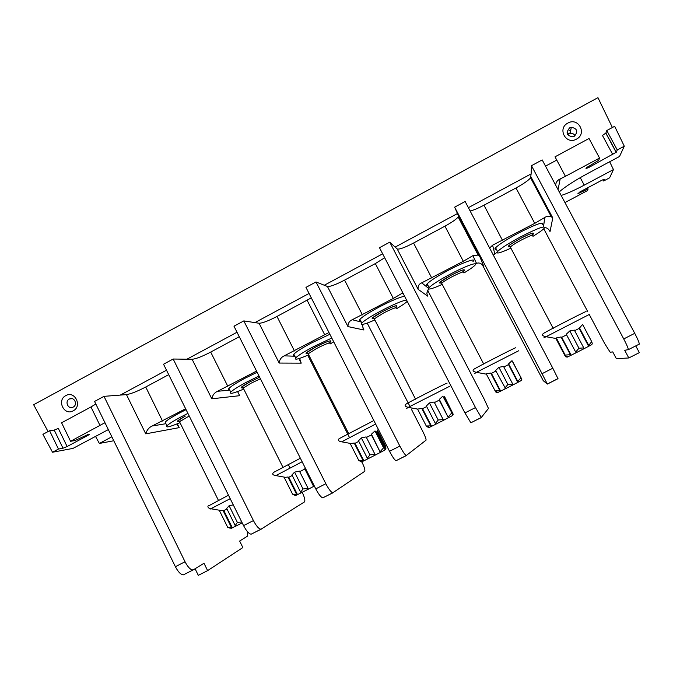 <?xml version="1.0" encoding="UTF-8"?>
<svg xmlns="http://www.w3.org/2000/svg" width="673" height="673" viewBox="0 0 673 673"><rect width="100%" height="100%" fill="white"/><g stroke="black" fill="none" stroke-linecap="round" stroke-linejoin="round"><path stroke-width="1.01" d="M559.263 191.881C564.95 186.833 574.641 180.591 588.337 173.138L619.522 156.481L624.292 146.209L614.659 126.288L606.777 130.537L617.267 149.961L616.275 152.241L588.446 167.661L586.006 168.519L586.259 167.855L598.726 160.283L599.55 158.054L589.026 138.495L555.015 156.826L565.438 176.318L599.55 158.054M545.525 166.138L556.764 160.09M470.107 210.952C473.22 210.355 477.838 208.428 483.963 205.189L515.989 187.969C523.476 183.855 528.347 180.482 530.593 177.849L531.123 173.886L468.383 207.671M395.16 247.092L397.205 248.96C399.291 249.582 404.751 247.605 413.567 243.029L444.946 226.162C451.785 222.41 456.193 219.364 458.162 217.017L458.498 215.983L457.447 213.56L395.16 247.092L389.751 242.162L475.483 407.569L481.296 417.487L488.48 408.469L484.35 399.476L427.54 290.08M382.651 253.83L324.302 285.243L315.999 281.953L399.846 446.064C402.791 451.676 404.927 454.83 406.256 455.537L426.034 440.192C426.303 439.242 425.151 436.163 422.551 430.964L411.279 408.999M309.05 293.453L254.907 322.611L243.819 320.903L325.841 483.736C328.761 489.271 331.082 492.283 332.824 492.771L364.699 471.344C365.313 470.225 364.362 467.07 361.847 461.888L361.519 461.257M237.022 332.235L186.917 359.214L173.171 359.02L253.427 520.591C256.312 526.067 258.819 528.944 260.956 529.222L304.44 501.94C305.391 500.67 304.642 497.448 302.211 492.291M166.509 370.2L120.29 395.085L103.995 396.347L185.041 561.77C187.885 567.171 190.56 569.905 193.05 569.972L204.003 563.284L207.621 570.637L242.869 547.553L239.647 541.033L247.344 536.23L247.757 532.023M104.963 422.686L70.564 441.286L75.098 440.512L87.995 434.522L89.341 434.472L87.986 435.364L67.115 446.527L63.01 448.226L58.458 449.059L52.519 452.239L73.004 448.395L108.336 429.593M48.069 431.561L33.65 404.717L597.952 97.661L612.38 127.517M73.206 410.824C64.171 416.158 56.439 400.242 65.803 395.623C74.821 390.256 82.611 406.214 73.206 410.824M576.467 139.126C565.985 145.267 556.992 128.484 567.852 123.092C578.317 116.9 587.378 133.725 576.467 139.126M612.809 154.639L602.47 135.475L605.893 133.01L616.275 152.241M606.777 130.537L605.893 133.01M624.292 146.209L617.267 149.961M564.967 202.565L587.495 190.585L588.093 188.978L577.939 193.639L580.505 191.595L601.855 180.229L604.388 179.296L603.639 180.995L609.629 177.807L613.448 169.579L609.671 161.747M613.448 169.579L584.248 185.134C574.288 190.4 566.59 193.832 561.156 195.431M568.517 133.725L570.191 132.817M602.941 179.683L603.639 180.995M569.106 130.73L570.443 129.939M113.796 440.748L99.36 443.457L95.524 436.365M63.01 448.226L54.219 430.089L49.583 430.737L42.912 434.337L52.519 452.239M99.36 443.457L111.861 436.794M49.583 430.737L58.458 449.059M54.219 430.089L58.341 428.44L67.115 446.527M184.066 574.599L183.451 574.826C180.911 574.784 178.219 572.075 175.375 566.683L94.565 401.436L103.995 396.347M95.835 404.019L90.956 406.963L100.016 425.513M70.564 441.286L61.588 422.787L90.956 406.963M195.12 568.828L198.308 575.339L207.621 570.637M120.29 395.085L126.457 394.614C130.924 393.89 137.351 391.358 145.73 387.009L168.713 374.651M185.622 408.755L152.174 425.992C149.036 427.405 146.891 430.013 145.747 433.841L126.457 394.614M173.171 359.02L163.539 364.219L243.559 525.613L253.427 520.591M261.259 529.146L251.164 534.185C248.976 533.941 246.444 531.081 243.559 525.613M289.987 467.928L288.481 464.917M186.917 359.214L192.116 359.289C196.02 358.886 202.22 356.48 210.708 352.08L239.277 336.719M256.548 371.092L217.556 391.274C214.485 392.637 212.567 395.144 211.802 398.803L192.116 359.289M243.819 320.903L233.985 326.203L315.763 488.867L325.841 483.736M333.068 492.737L322.821 497.843C321.029 497.389 318.674 494.394 315.763 488.867M349.422 437.408L307.738 355.243M254.907 322.611L259.097 323.259C262.42 323.183 268.384 320.912 276.982 316.453L311.296 297.861M328.971 332.529L284.25 355.849C281.255 357.17 279.564 359.575 279.186 363.058L259.097 323.259M315.999 281.953L305.954 287.379L389.541 451.314L399.846 446.064M406.425 455.537L396.035 460.719C394.647 460.046 392.477 456.908 389.541 451.314M409.95 406.408L367.189 323.09M324.302 285.243L327.448 286.488C330.165 286.757 335.877 284.629 344.584 280.111L375.332 263.58L384.687 257.751M402.833 292.831L393.335 298.45L352.29 319.717C349.371 320.987 347.933 323.276 347.958 326.582L327.448 286.488M389.751 242.162L379.488 247.706L464.95 412.936L475.483 407.569M481.388 417.529L470.848 422.779L464.95 412.936M458.498 215.983L479.832 256.632L478.116 255.059L472.926 255.639L463.327 261.284L421.719 282.837C418.884 284.065 417.697 286.235 418.143 289.348L397.205 248.96M457.447 213.56L454.637 207.158L542.043 373.692L552.811 368.215L558.001 378.68L547.342 384.081L542.043 373.692M482.171 264.447L543.237 380.666L547.342 384.081M454.637 207.158L465.136 201.488L552.811 368.215M530.997 176.974L552.785 217.926L551.313 216.782C548.932 215.932 546.787 216.142 544.869 217.421L534.757 223.352L492.586 245.199L489.616 248.034M531.123 173.886L531.468 165.701L623.728 338.923C626.74 344.694 628.271 348.269 628.33 349.657L624.704 350.28L628.792 357.969L616.35 358.675L612.75 351.895L610.184 352.24L604.749 343.659L589.136 314.249M587.68 311.515L543.759 228.778M531.468 165.701L542.194 159.913L634.748 333.328C637.768 339.099 639.266 342.7 639.257 344.122L639.123 344.282M558.052 189.618L560.188 178.934L565.438 176.318M560.188 178.934C557.572 180.053 556.041 182.08 555.604 185.033M635.758 345.897L639.35 352.644L628.792 357.969M583.718 190.905L583.289 190.106M588.093 188.978L587.495 187.868M493.343 255.126L496.943 252.367M542.118 224.673C543.944 221.299 536.12 224.067 518.656 232.967C506.719 239.42 499.03 244.349 495.58 247.748C494.47 249.002 494.739 249.506 496.38 249.271M544.65 227.735C546.838 227.567 548.63 228.854 550.026 231.596L552.785 217.926M532.966 236.324C538.644 232.858 542.362 230.216 544.112 228.416C545.971 225.11 538.164 227.911 520.692 236.82C508.746 243.264 501.04 248.16 497.566 251.517C495.53 254.276 499.972 253.149 510.9 248.16M565.379 355.083L570.393 354.688L561.046 336.963L556.327 337.922L566.052 356.791L556.327 337.922M561.046 336.963L561.728 337.333L566.573 334.826M569.812 330.931L566.271 334.262L575.667 352.046L576.408 352.593L583.743 348.85L583.777 347.907L574.363 330.115L569.812 330.931L578.965 348.252L583.777 347.907M574.658 330.679L579.15 328.399L582.591 324.445L591.71 341.657L592.257 343.432L591.904 344.483M561.728 337.333L571.167 355.209L570.393 354.688M571.167 355.209L576.399 352.593M575.667 352.046L578.965 348.252M583.743 348.85L588.631 346.309L579.15 328.399M588.631 346.309L588.715 345.35L579.318 327.6M588.715 345.35L591.71 341.657M566.952 357.06L565.783 356.833L564.706 355.226L556.394 339.461M565.783 356.833L556.638 339.486M566.052 356.791L567.188 357.127L571.133 355.226M588.673 346.292L591.878 344.551M427.33 295.287L426.825 293.1L428.533 288.91M475.374 263.892L476.526 263.404C479.1 262.327 481.54 263.387 483.853 266.584L483.761 266.399M472.968 261.57C477.048 257.414 463.697 262.075 448.109 270.42C437.172 276.317 430.182 280.792 427.136 283.838C426.085 285.024 426.346 285.52 427.902 285.327M463.966 272.96C469.569 269.587 473.22 267.03 474.911 265.28C479.025 261.183 465.699 265.911 450.102 274.248C439.158 280.136 432.15 284.586 429.08 287.59C427.153 290.248 431.536 289.18 442.237 284.393M490.71 373.035L486.259 373.868L495.126 390.904L499.871 390.626L490.71 373.035L491.433 373.372L495.917 371.059M504.826 388.144L507.888 384.502L512.767 384.098L503.547 366.432L498.912 367.298L495.622 370.495L505.591 388.666L500.645 391.139L499.871 390.626M503.841 366.995L508.51 364.615L508.62 363.849L512.002 360.661L521.811 379.336L512.002 360.661M500.645 391.139L497.246 392.771L496.127 392.426L495.126 390.904M491.433 373.372L500.678 391.122M507.888 384.502L498.912 367.298M508.51 364.615L517.798 382.399L512.784 385.006L512.767 384.098M517.798 382.399L517.831 381.473L508.62 363.849M517.831 381.473L520.936 377.746M517.84 382.382L521.44 380.438L521.811 379.336M496.295 392.25L495.984 391.661M497.246 392.123L497.473 392.552M512.784 385.006L505.591 388.666M521.802 379.311L512.826 362.032M521.819 379.244L512.843 361.99M362.823 327.844L363.925 329.989L362.604 326.472L363.033 324.336M404.582 296.221C399.77 297.113 391.24 300.747 378.975 307.124C368.947 312.524 362.587 316.588 359.895 319.313C358.919 320.424 359.163 320.895 360.627 320.743M406.509 299.948C401.722 300.881 393.2 304.541 380.926 310.918C370.89 316.31 364.522 320.356 361.805 323.04C359.988 325.581 364.337 324.546 374.844 319.944M407.215 301.319L407.199 301.336C405.567 303.027 401.958 305.525 396.389 308.823M421.786 408.385L417.588 409.1L426.278 426.009L430.762 425.849L421.786 408.385L422.543 408.696L426.665 406.559M435.397 423.527L438.224 420.019L443.187 419.557L434.144 402.017L429.433 402.942L426.379 406.004L435.397 423.527L436.197 424.024L431.561 426.337L430.762 425.849M434.43 402.58L439.276 400.115L439.334 399.383L442.817 396.153L452.769 414.526L442.817 396.153M431.561 426.337L428.684 427.7L426.278 426.009M422.543 408.696L431.603 426.312M438.224 420.019L429.433 402.942M439.276 400.115L448.378 417.765L443.246 420.432L443.187 419.557M448.378 417.765L439.334 399.383M448.361 416.873L451.566 413.113M448.411 417.748L452.407 415.611L452.769 414.526M452.407 415.611L452.601 415.022M443.246 420.432L436.197 424.024M452.836 415.3L453.198 414.215L444.298 396.986M453.198 414.215L444.533 396.54M299.578 359.904L301.218 363.142L299.62 358.389M329.871 334.288L311.212 343.095C302 348.05 296.204 351.743 293.832 354.175C292.932 355.201 293.167 355.647 294.513 355.529M313.559 348.151L315.671 347.117M331.781 338.031L313.13 346.864C303.91 351.811 298.105 355.487 295.708 357.885C294.008 360.299 298.341 359.281 308.697 354.831M333.715 341.825L330.174 343.945M354.208 443.036L350.254 443.642L358.776 460.433L363.008 460.374L354.208 443.036L355.008 443.322L358.785 441.362M367.34 458.212L369.948 454.83L374.979 454.317L366.12 436.903L361.334 437.887L358.507 440.807L367.34 458.212L368.173 458.675L363.841 460.837L363.008 460.374M366.398 437.458L371.412 434.909L371.412 434.211L374.996 430.947L376.283 431.772L385.074 449.017L383.576 447.789L374.996 430.947M363.841 460.837L361.46 461.947L358.776 460.433M355.008 443.322L363.883 460.812M369.948 454.83L361.334 437.887M371.412 434.909L380.338 452.433L375.08 455.158L374.979 454.317M380.338 452.433L371.412 434.211M380.262 451.583L383.576 447.789M380.363 452.424L384.72 450.094L385.074 449.017M384.72 450.094L385.486 449.614L376.569 432.335M375.08 455.158L368.173 458.675M385.553 449.581L385.915 448.504L377.174 431.359M385.915 448.504L385.738 446.485L377.57 430.468M239.655 395.69L237.586 391.568L239.655 395.69L211.802 398.803M257.136 372.262L244.787 378.361C236.307 382.912 231.024 386.277 228.921 388.447C228.105 389.381 228.324 389.802 229.552 389.717M249.801 381.911L249.843 381.894C240.547 387.076 238.671 388.876 244.206 387.286M259.021 375.997L246.663 382.104C238.183 386.647 232.883 389.995 230.763 392.14C229.199 394.412 233.523 393.394 243.752 389.07M287.951 477.014L284.242 477.51L292.587 494.184L296.574 494.226L287.951 477.014L288.784 477.275L292.233 475.491M294.572 472.135L291.956 474.936L300.621 492.207L301.487 492.653L308.259 489.204L308.108 488.396L299.426 471.108L294.572 472.135L303.01 488.968L308.108 488.396M299.704 471.655L304.869 469.031L305.281 468.021M294.488 495.185L292.587 494.184M288.784 477.275L297.483 494.647L296.574 494.226M297.483 494.647L301.479 492.653M300.621 492.207L303.01 488.968M308.259 489.204L314.341 486.049M304.869 469.031L313.618 486.428L304.827 468.358M313.492 485.603L313.929 485.225M295.548 495.53L297.441 494.672M177.302 423.797L179.203 427.649L176.755 424.015M186.068 409.655L179.649 412.936C171.834 417.125 167.005 420.196 165.146 422.139L165.718 423.309M187.91 413.373L181.491 416.654C173.676 420.844 168.83 423.889 166.954 425.807C165.508 427.944 169.857 426.901 179.985 422.678M222.973 510.336L219.491 510.723L227.676 527.279L231.428 527.422L222.973 510.336L223.84 510.571L226.978 508.948M233.279 504.876L229.106 505.726L226.7 508.401L235.197 525.554L236.088 525.975L232.32 527.842L231.428 527.422M229.855 528.12L227.676 527.279M223.84 510.571L232.37 527.817M235.197 525.554L237.376 522.433L229.106 505.726M237.376 522.433L241.758 521.996M230.889 528.473L232.32 527.842M242.196 522.862L236.088 525.975M73.206 407.089L72.92 407.232C68.141 409.605 64.49 401.386 69.285 399.047L69.613 398.887C74.392 396.574 77.975 404.776 73.206 407.089M574.237 136.308L572.832 136.821C566.632 135.71 565.572 132.716 569.678 127.828L571.318 127.264C577.35 128.56 578.326 131.572 574.237 136.308M567.583 134.482L570.09 133.304C572.311 133.069 573.96 133.893 575.053 135.761M588.446 167.661L587.95 166.61M87.583 434.623L87.986 435.364M584.248 185.134L580.235 177.647M104.18 423.107L105.106 422.972M185.041 561.77L175.375 566.683M179.203 427.649L145.747 433.841M162.513 421.029L145.73 387.009M227.836 386.336L210.708 352.08M301.218 363.142L279.186 363.058M294.454 350.961L276.982 316.453M307.115 300.251L324.756 334.868M363.925 329.989L347.958 326.582M362.419 314.863L344.584 280.111M375.332 263.58L393.335 298.45M427.809 296.213L418.143 289.348M431.772 278.042L413.567 243.029M444.946 226.162L463.327 261.284M479.832 256.632L483.853 266.584M502.554 240.454L483.963 205.189M515.989 187.969L534.757 223.352M580.084 192.84L579.705 192.032M634.748 333.328L623.728 338.923M543.422 226.927L544.819 217.455M492.586 245.199L494.781 253.729M531.376 235.457C536.053 231.504 532.503 232.463 520.725 238.335C508.367 245.317 505.145 247.992 511.059 246.36M532.738 235.903C533.605 234.339 529.861 235.685 521.482 239.958C515.737 243.054 512.018 245.409 510.311 247.041L510.672 247.731M585.939 311.666C588.968 309.504 542.379 333.48 543.086 333.715M543.868 337.846L588.976 314.627M476.492 263.412L472.883 255.664M421.719 282.837L428.55 288.296M462.401 272.085C466.986 268.165 463.175 269.242 450.969 275.307C439.503 281.76 436.651 284.191 442.413 282.61M463.747 272.523C464.479 271 460.509 272.439 451.819 276.855C446.552 279.69 443.171 281.827 441.665 283.283L442.018 283.964M515.838 347.739C516.746 346.679 471.108 370.167 473.834 369.359M473.371 369.679C472.539 370.806 473.548 371.689 476.4 372.32L518.807 350.709M476.854 372.405L474.549 373.439L476.4 372.32L486.411 374.163M403.194 293.537L402.42 293.083M352.29 319.717L361.292 322.047M394.799 307.973C399.35 304.078 395.278 305.273 382.592 311.54C371.942 317.521 369.435 319.725 375.08 318.169M396.17 308.394C396.742 306.922 392.536 308.47 383.534 313.029L374.289 318.867L374.625 319.524M447.133 383.097C445.989 383.097 401.276 406.105 405.945 404.288M405.567 404.54C404.49 405.71 405.373 406.643 408.225 407.342L450.001 386.125M408.662 407.426L406.643 408.343L408.225 407.342L417.672 409.091M284.25 355.849L294.858 356.21M328.542 343.154C335.423 338.595 326.447 341.236 315.561 347.066C305.635 352.618 303.447 354.621 309.016 353.047M329.963 343.524C330.35 342.136 325.9 343.785 316.588 348.488L308.167 353.796L308.486 354.41M373.851 420.541L339.377 438.552M341.674 441.825L375.635 424.049M217.556 391.274L229.787 390.18M249.843 381.894L259.635 377.225L249.834 381.894L241.414 387.152L243.55 388.666M260.417 378.781L250.945 383.257L243.256 388.085L283.013 467.432M300.368 458.246L274.088 472.143M275.863 475.618L302.127 461.745M152.174 425.992L165.911 423.696M189.214 415.998L179.531 421.761L177.68 420.844L185.378 416.057C176.663 420.911 175.073 422.518 180.608 420.877M218.54 500.603L179.8 422.299M228.475 495.193L210.043 505.103M211.204 508.813L210.708 509.049M230.2 498.676L210.842 508.746C208.428 508.679 206.199 505.701 209.799 505.255M568.02 133.994L567.011 132.11M605.818 133.153L616.19 152.367M104.349 423.006L105.064 422.905M193.05 569.972L183.451 574.826M458.162 217.017L478.116 255.059M530.593 177.849L551.313 216.782M639.257 344.122L628.33 349.657M543.464 226.927L544.869 217.421M495.58 247.748L497.566 251.517M532.553 235.18L533.512 233.632C533.925 232.168 529.659 233.741 520.725 238.335C512.927 242.726 508.822 245.3 508.418 246.082L510.311 247.041L553.24 328.424M542.505 334.144C541.824 335.204 542.926 336.054 545.803 336.677L556.579 338.595M567.81 356.841L565.808 356.126M547.317 384.005L558.001 378.588M476.526 263.404L472.926 255.639M427.136 283.838L429.08 287.59M463.562 271.825L464.505 270.302C464.765 268.88 460.256 270.546 450.969 275.307L439.797 282.324L441.665 283.283L483.769 364.16M498.037 392.409L495.488 391.476M470.848 422.779L481.296 417.487M359.348 320.121L359.651 320.718M403.169 293.495L402.446 293.066M359.895 319.313L361.805 323.04M395.993 307.721L396.919 306.207C397.087 304.819 392.317 306.594 382.592 311.54L372.447 317.908L374.289 318.867L415.594 399.232M429.559 427.305L426.388 426.144M396.035 460.719L406.256 455.537M293.832 354.175L295.708 357.885M329.795 342.894L330.712 341.371C330.679 340.058 325.631 341.96 315.561 347.066L306.324 352.845L308.167 353.796L348.69 433.648M339.049 438.754C337.627 440.092 338.368 441.093 341.253 441.749L351.213 443.574M377.242 431.107L378.251 429.172M362.352 461.56L359.449 460.5M322.821 497.843L332.824 492.771M228.921 388.447L230.763 392.14M273.81 472.32C271.926 473.868 272.481 474.945 275.467 475.542L285.848 477.409M296.372 495.177L294.034 494.335M251.164 534.185L260.956 529.222M165.146 422.139L166.954 425.807M221.594 510.605L210.842 508.746M231.605 528.187L229.695 527.514M69.613 398.887L72.247 398.685M571.318 127.264L570.09 133.304"/></g></svg>
